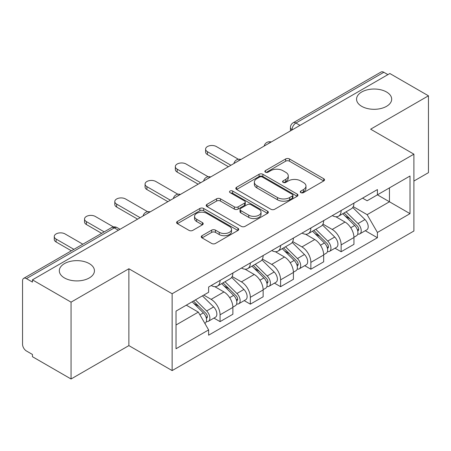 <?xml version="1.0" encoding="UTF-8"?>
<svg xmlns="http://www.w3.org/2000/svg" width="451" height="451" viewBox="0 0 451 451"><rect width="100%" height="100%" fill="white"/><g stroke="black" fill="none" stroke-linecap="round" stroke-linejoin="round"><path stroke-width="0.68" d="M300.834 192.622A1.883 1.088 0 0 0 303.5 192.622L323.739 180.941A2.695 1.556 0 0 0 324.528 179.842A2.695 1.556 0 0 0 323.739 178.743L289.457 158.949A2.695 1.556 0 0 0 285.646 158.949L265.413 170.63A1.883 1.088 0 0 0 264.861 171.403A1.883 1.088 0 0 0 265.413 172.169A1.883 1.088 0 0 0 268.08 172.169L270.696 170.658A8.62 4.978 0 0 1 282.884 170.658L285.742 172.31A8.62 4.978 0 0 1 288.268 175.828A8.62 4.978 0 0 1 285.742 179.346L283.127 180.857A1.883 1.088 0 0 0 282.574 181.629A1.883 1.088 0 0 0 283.127 182.396A1.883 1.088 0 0 0 285.793 182.396L288.409 180.885A8.62 4.978 0 0 1 300.597 180.885L303.455 182.537A8.62 4.978 0 0 1 305.981 186.054A8.62 4.978 0 0 1 303.455 189.572L300.834 191.083A1.883 1.088 0 0 0 300.281 191.85A1.883 1.088 0 0 0 300.834 192.622L300.834 191.083M89.292 263.61A17.561 10.136 0 0 0 70.159 261.411A17.561 10.136 0 0 0 59.318 270.78A17.561 10.136 0 0 0 64.459 277.946A17.561 10.136 0 0 0 83.598 280.144A17.561 10.136 0 0 0 94.439 270.78A17.561 10.136 0 0 0 89.292 263.61M386.541 91.998A17.561 10.136 0 0 0 367.402 89.8A17.561 10.136 0 0 0 356.561 99.164A17.561 10.136 0 0 0 361.708 106.335A17.561 10.136 0 0 0 380.841 108.533A17.561 10.136 0 0 0 391.682 99.164A17.561 10.136 0 0 0 386.541 91.998M202.042 235.698A2.695 1.556 0 0 0 201.253 236.798A2.695 1.556 0 0 0 202.042 237.897L211.66 243.45A2.695 1.556 0 0 0 215.465 243.45L237.942 230.472A2.695 1.556 0 0 0 238.731 229.373A2.695 1.556 0 0 0 237.942 228.274L203.66 208.48A2.695 1.556 0 0 0 199.849 208.48L177.378 221.458A2.695 1.556 0 0 0 176.589 222.557A2.695 1.556 0 0 0 177.378 223.657L188.997 230.365A2.695 1.556 0 0 0 192.802 230.365L202.42 224.812A2.695 1.556 0 0 0 203.209 223.713A2.695 1.556 0 0 0 202.42 222.614L196.659 219.287A7.205 4.16 0 0 1 194.55 216.345A7.205 4.16 0 0 1 198.998 212.5A7.205 4.16 0 0 1 206.851 213.402L229.418 226.436A7.205 4.16 0 0 1 231.526 229.373A7.205 4.16 0 0 1 227.078 233.218A7.205 4.16 0 0 1 219.231 232.316L215.465 230.145A2.695 1.556 0 0 0 211.66 230.145L202.042 235.698L202.042 237.897M172.141 293.742L128.873 268.762L71.055 302.142L32.444 279.851L389.839 73.513L428.45 95.804L370.632 129.189L413.9 154.169L172.141 293.742L172.141 370.587L413.9 231.013L413.9 154.169M270.888 209.253A2.695 1.556 0 0 0 274.698 209.253L297.17 196.281A2.695 1.556 0 0 0 297.959 195.176A2.695 1.556 0 0 0 297.17 194.077L262.888 174.289A2.695 1.556 0 0 0 259.083 174.289L236.606 187.261A2.695 1.556 0 0 0 235.817 188.36A2.695 1.556 0 0 0 236.606 189.459L270.888 209.253M230.788 193.028A1.883 1.088 0 0 1 232.705 193.293L232.705 191.055L267.556 211.175A2.695 1.556 0 0 1 268.345 212.274A2.695 1.556 0 0 1 267.556 213.374L245.085 226.351A2.695 1.556 0 0 1 241.274 226.351L206.992 206.558L206.992 204.359A2.695 1.556 0 0 0 206.203 205.459A2.695 1.556 0 0 0 206.992 206.558M206.992 204.359L216.61 198.806A2.695 1.556 0 0 1 220.421 198.806L234.323 206.834A2.695 1.556 0 0 0 238.134 206.834L244.51 203.153A2.695 1.556 0 0 0 245.299 202.048A2.695 1.556 0 0 0 244.51 200.949L230.038 192.594A1.883 1.088 0 0 1 229.486 191.827A1.883 1.088 0 0 1 230.647 190.818A1.883 1.088 0 0 1 232.705 191.055M71.055 302.142L71.055 378.992L32.444 356.702L32.444 354.458L26.429 350.985A5.485 3.168 -120 0 1 22.55 344.265L22.55 280.86A5.485 3.168 -120 0 1 23.689 278.346L111.577 227.603A5.485 3.168 60 0 1 114.323 227.873L26.429 278.622A5.485 3.168 -120 0 0 23.689 278.346M413.9 181.054L428.45 172.654L428.45 95.804M71.055 378.992L128.873 345.607L172.141 370.587M32.444 279.851L32.444 282.095L26.429 278.622M300.005 125.378L295.929 123.027A5.485 3.168 60 0 0 293.189 122.757L381.078 72.008A5.485 3.168 60 0 1 383.824 72.278L295.929 123.027A5.485 3.168 120 0 0 292.051 129.747L292.051 129.973M387.899 74.635L383.824 72.278M341.136 210.516A12.622 7.289 60 0 1 338.526 216.181L351.329 208.785A12.622 7.289 -120 0 0 353.945 203.119M322.967 224.108L332.212 229.446A12.622 7.289 60 0 1 341.136 244.904L353.945 237.508A12.622 7.289 -120 0 0 345.021 222.05L335.854 216.762M353.945 237.508L353.945 244.346L341.136 251.737L334.997 248.191M338.526 216.181A12.622 7.289 60 0 1 332.314 215.612M341.136 244.904L341.136 251.737M310.869 227.986A12.622 7.289 60 0 1 308.258 233.652L321.061 226.261A12.622 7.289 -120 0 0 323.677 220.595M304.729 265.667L310.869 269.213L323.677 261.817L323.677 254.984A12.622 7.289 -120 0 0 314.753 239.526L305.586 234.232M308.258 233.652A12.622 7.289 60 0 1 302.04 233.082M292.699 241.578L301.945 246.917A12.622 7.289 60 0 1 310.869 262.381L310.869 269.213M280.601 245.462A12.622 7.289 60 0 1 277.991 251.128L290.794 243.737A12.622 7.289 -120 0 0 293.409 238.072M274.462 283.143L280.601 286.689L293.409 279.293L293.409 272.46A12.622 7.289 -120 0 0 284.485 257.002L275.319 251.709M277.991 251.128A12.622 7.289 60 0 1 271.773 250.559M262.431 259.054L271.677 264.393A12.622 7.289 60 0 1 280.601 279.851L280.601 286.689M250.333 262.939A12.622 7.289 60 0 1 247.723 268.604L260.526 261.214A12.622 7.289 -120 0 0 263.142 255.542M244.194 300.62L250.333 304.16L263.142 296.769L263.142 289.937A12.622 7.289 -120 0 0 254.217 274.479L245.051 269.185M247.723 268.604A12.622 7.289 60 0 1 241.505 268.035M232.164 276.531L241.409 281.869A12.622 7.289 60 0 1 250.333 297.327L250.333 304.16M220.065 280.415A12.622 7.289 60 0 1 217.455 286.081L230.258 278.684A12.622 7.289 -120 0 0 232.874 273.018M213.926 318.09L220.065 321.636L232.874 314.246L232.874 307.413A12.622 7.289 -120 0 0 223.95 291.949L214.783 286.661M217.455 286.081A12.622 7.289 60 0 1 211.237 285.511M203.767 295.089L211.141 299.346A12.622 7.289 60 0 1 220.065 314.804L220.065 321.636M362.576 198.136L367.137 200.768L410.015 176.008L389.45 187.887L389.45 201.777L367.137 214.659L353.234 206.631M176.025 324.996L198.339 312.115L208.621 329.923L176.025 348.747L176.025 311.105L208.621 292.287L208.621 287.022L377.419 189.567L377.419 194.832L410.015 213.65L377.419 232.468L367.137 214.659M410.015 176.008L410.015 213.65M208.621 329.923L208.621 335.189L377.419 237.733L377.419 232.468M128.873 268.762L128.873 345.607M198.339 312.115L186.308 305.169M365.265 230.715L377.419 237.733M301.589 192.887L303.455 191.81A8.62 4.978 0 0 0 305.981 188.292L305.981 186.054M288.268 175.828L288.268 178.066A8.62 4.978 0 0 1 285.742 181.584L283.876 182.661M323.7 180.958L289.457 161.187A2.695 1.556 0 0 0 285.646 161.187L266.169 172.434M297.136 196.298L262.888 176.527A2.695 1.556 0 0 0 259.083 176.527L236.645 189.482M292.411 195.948A1.883 1.088 0 0 0 292.958 195.176A1.883 1.088 0 0 0 292.411 194.409L262.319 177.034A1.883 1.088 0 0 0 259.652 177.034L256.89 178.63A8.62 4.978 0 0 0 254.364 182.148A8.62 4.978 0 0 0 256.89 185.665L277.461 197.544A8.62 4.978 0 0 0 289.649 197.544L292.411 195.948L292.411 198.186A1.883 1.088 0 0 0 292.958 197.42L292.958 195.176M254.364 182.148L254.364 184.391A8.62 4.978 0 0 0 256.89 187.909L256.89 185.665M292.411 198.186L289.649 199.782A8.62 4.978 0 0 1 277.461 199.782L256.89 187.909M207.026 206.581L216.61 201.05L216.61 198.806M245.299 202.048L245.299 204.292A2.695 1.556 0 0 1 244.51 205.391L238.134 209.072A2.695 1.556 0 0 1 234.323 209.072L220.421 201.05A2.695 1.556 0 0 0 216.61 201.05M232.705 193.293L267.522 213.396M248.749 215.161A7.205 4.16 0 0 0 256.602 216.063A7.205 4.16 0 0 0 261.05 212.224A7.205 4.16 0 0 0 258.936 209.281L250.987 204.692A2.695 1.556 0 0 0 247.176 204.692L240.795 208.373A2.695 1.556 0 0 0 240.011 209.473A2.695 1.556 0 0 0 240.795 210.572L248.749 215.161L248.749 217.405A7.205 4.16 0 0 0 256.602 218.307A7.205 4.16 0 0 0 261.05 214.462L261.05 212.224M240.011 209.473L240.011 211.711A2.695 1.556 0 0 0 240.795 212.81L240.795 210.572M248.749 217.405L240.795 212.81M231.526 229.373L231.526 231.617A7.205 4.16 0 0 1 227.078 235.456A7.205 4.16 0 0 1 219.231 234.554L215.465 232.383A2.695 1.556 0 0 0 211.66 232.383L202.076 237.914M194.55 216.345L194.55 218.583A7.205 4.16 0 0 0 196.659 221.526L196.659 219.287M202.386 224.835L196.659 221.526M237.902 230.495L203.66 210.724A2.695 1.556 0 0 0 199.849 210.724L177.412 223.679M342.766 213.729L354.689 225.494A6.861 3.963 60 0 1 356.499 235.777L353.939 237.254M345.145 216.074L350.202 218.994M238.421 159.276L216.379 146.552A6.308 3.642 -0 0 0 209.501 145.763A6.308 3.642 -0 0 0 205.605 149.129A6.308 3.642 -0 0 0 207.454 151.705L230.935 165.258M344.09 212.968L357.147 225.85A3.292 1.9 60 0 1 358.015 230.782A3.292 1.9 60 0 1 357.716 230.901M346.064 211.823L357.993 223.589A6.861 3.963 60 0 1 359.802 233.872A6.861 3.963 60 0 1 357.728 234.092M352.738 207.483L364.977 219.558A6.861 3.963 60 0 1 366.787 229.841L359.802 233.872M228.409 166.712L207.454 154.614A6.308 3.642 180 0 1 205.605 152.038L205.605 149.129M312.498 231.205L324.421 242.971A6.861 3.963 60 0 1 326.231 253.253L323.671 254.73M314.877 233.55L319.934 236.471M208.153 176.753L186.111 164.023A6.308 3.642 -0 0 0 179.233 163.234A6.308 3.642 -0 0 0 175.338 166.599A6.308 3.642 -0 0 0 177.187 169.176L200.667 182.734M313.823 230.438L326.879 243.32A3.292 1.9 60 0 1 327.747 248.259A3.292 1.9 60 0 1 327.449 248.377M315.796 229.3L327.725 241.065A6.861 3.963 60 0 1 329.534 251.348A6.861 3.963 60 0 1 327.46 251.568M322.471 224.959L334.71 237.029A6.861 3.963 60 0 1 336.519 247.317L329.534 251.348M198.141 184.188L177.187 172.09A6.308 3.642 180 0 1 175.338 169.514L175.338 166.599M282.23 248.681L294.153 260.441A6.861 3.963 60 0 1 295.963 270.73L293.404 272.207M284.609 251.027L289.666 253.941M177.886 194.223L155.843 181.499A6.308 3.642 -0 0 0 148.965 180.71A6.308 3.642 -0 0 0 145.07 184.076A6.308 3.642 -0 0 0 146.919 186.652L170.393 200.21M283.555 247.915L296.611 260.796A3.292 1.9 60 0 1 297.48 265.735A3.292 1.9 60 0 1 297.181 265.853M285.528 246.776L297.457 258.541A6.861 3.963 60 0 1 299.267 268.824A6.861 3.963 60 0 1 297.192 269.044M292.203 242.435L304.442 254.505A6.861 3.963 60 0 1 306.252 264.793L299.267 268.824M167.873 201.665L146.919 189.567A6.308 3.642 180 0 1 145.07 186.99L145.07 184.076M251.962 266.152L263.886 277.917A6.861 3.963 60 0 1 265.695 288.2L263.136 289.683M254.341 268.503L259.398 271.417M147.618 211.699L125.575 198.976A6.308 3.642 -0 0 0 118.698 198.186A6.308 3.642 -0 0 0 114.802 201.552A6.308 3.642 -0 0 0 116.651 204.128L140.126 217.681M253.287 265.391L266.344 278.273A3.292 1.9 60 0 1 267.212 283.211A3.292 1.9 60 0 1 266.913 283.329M255.26 264.252L267.184 276.012A6.861 3.963 60 0 1 268.993 286.3A6.861 3.963 60 0 1 266.924 286.52M261.935 259.911L274.169 271.981A6.861 3.963 60 0 1 275.978 282.264L268.993 286.3M137.606 219.141L116.651 207.043A6.308 3.642 180 0 1 114.802 204.466L114.802 201.552M221.695 283.628L233.618 295.394A6.861 3.963 60 0 1 235.428 305.677L232.868 307.154M224.074 285.973L229.131 288.894M113.472 226.938L95.308 216.452A6.308 3.642 -0 0 0 88.43 215.663A6.308 3.642 -0 0 0 84.534 219.028A6.308 3.642 -0 0 0 86.383 221.604L104.181 231.876M223.019 282.867L236.076 295.749A3.292 1.9 60 0 1 236.944 300.682A3.292 1.9 60 0 1 236.645 300.806M224.993 281.723L236.916 293.488A6.861 3.963 60 0 1 238.726 303.771A6.861 3.963 60 0 1 236.657 303.991M231.667 277.382L243.901 289.457A6.861 3.963 60 0 1 245.71 299.74L238.726 303.771M101.655 233.33L86.383 224.513A6.308 3.642 180 0 1 84.534 221.937L84.534 219.028M192.137 301.804L203.35 312.87A6.861 3.963 60 0 1 205.16 323.153L204.822 323.35M193.806 303.45L198.863 306.37M82.837 244.2L65.04 233.928A6.308 3.642 -0 0 0 58.162 233.133A6.308 3.642 -0 0 0 54.267 236.504A6.308 3.642 -0 0 0 56.116 239.081L73.913 249.352M193.462 301.042L205.808 313.225A3.292 1.9 60 0 1 206.676 318.158A3.292 1.9 60 0 1 206.378 318.276M195.435 299.898L206.648 310.964A6.861 3.963 60 0 1 208.458 321.247A6.861 3.963 60 0 1 206.389 321.467M202.42 295.867L213.633 306.934A6.861 3.963 60 0 1 215.443 317.216L208.458 321.247M71.388 250.807L56.116 241.99A6.308 3.642 180 0 1 54.267 239.413L54.267 236.504M292.242 129.86L292.051 129.747A5.485 3.168 0 0 1 290.444 127.509L290.444 130.897M250.333 297.327L263.142 289.937M280.601 279.851L293.409 272.46M310.869 262.381L323.677 254.984M220.065 314.804L232.874 307.413M211.141 299.346L223.95 291.949M241.409 281.869L254.217 274.479M271.677 264.393L284.485 257.002M301.945 246.917L314.753 239.526M332.212 229.446L345.021 222.05M270.758 142.268A5.485 3.168 120 0 0 268.334 143.666M240.49 159.739A5.485 3.168 120 0 0 238.066 161.142M210.217 177.215A5.485 3.168 120 0 0 207.798 178.613M179.949 194.691A5.485 3.168 120 0 0 177.531 196.089M149.681 212.167A5.485 3.168 120 0 0 147.263 213.565M118.399 230.23L114.323 227.873A5.485 3.168 120 0 1 117.068 227.603A5.485 5.485 0 0 0 111.577 227.603M303.455 191.81L303.455 189.572M283.127 182.396L283.127 180.857M285.742 181.584L285.742 179.346M265.413 172.169L265.413 170.63M285.646 161.187L285.646 158.949M289.457 161.187L289.457 158.949M323.739 180.941L323.739 178.743M236.606 189.459L236.606 187.261M259.083 176.527L259.083 174.289M262.888 176.527L262.888 174.289M297.17 196.281L297.17 194.077M277.461 199.782L277.461 197.544M289.649 199.782L289.649 197.544M220.421 201.05L220.421 198.806M234.323 209.072L234.323 206.834M238.134 209.072L238.134 206.834M244.51 205.391L244.51 203.153M267.556 213.374L267.556 211.175M211.66 232.383L211.66 230.145M215.465 232.383L215.465 230.145M219.231 234.554L219.231 232.316M202.42 224.812L202.42 222.614M177.378 223.657L177.378 221.458M199.849 210.724L199.849 208.48M203.66 210.724L203.66 208.48M237.942 230.472L237.942 228.274M354.689 225.494L350.754 227.766M358.697 229.277L357.463 229.993M364.977 219.558L357.993 223.589M207.454 154.614L207.454 151.705M324.421 242.971L320.486 245.243M328.429 246.753L327.195 247.464M334.71 237.029L327.725 241.065M177.187 172.09L177.187 169.176M294.153 260.441L290.218 262.719M298.162 264.23L296.927 264.94M304.442 254.505L297.457 258.541M146.919 189.567L146.919 186.652M263.886 277.917L259.951 280.195M267.894 281.7L266.659 282.416M274.169 271.981L267.184 276.012M116.651 207.043L116.651 204.128M233.618 295.394L229.677 297.666M237.626 299.176L236.392 299.892M243.901 289.457L236.916 293.488M86.383 224.513L86.383 221.604M203.35 312.87L199.917 314.849M207.359 316.653L206.124 317.363M213.633 306.934L206.648 310.964M56.116 241.99L56.116 239.081M271.22 141.997A5.485 5.485 0 0 0 264.179 146.062M240.952 159.474A5.485 5.485 0 0 0 233.911 163.538M210.685 176.944A5.485 5.485 0 0 0 203.643 181.014M180.417 194.42A5.485 5.485 0 0 0 173.376 198.485M150.149 211.897A5.485 5.485 0 0 0 143.108 215.961M120.005 229.3L117.068 227.603M293.189 122.757A5.485 5.485 0 0 0 290.444 127.509"/></g></svg>
